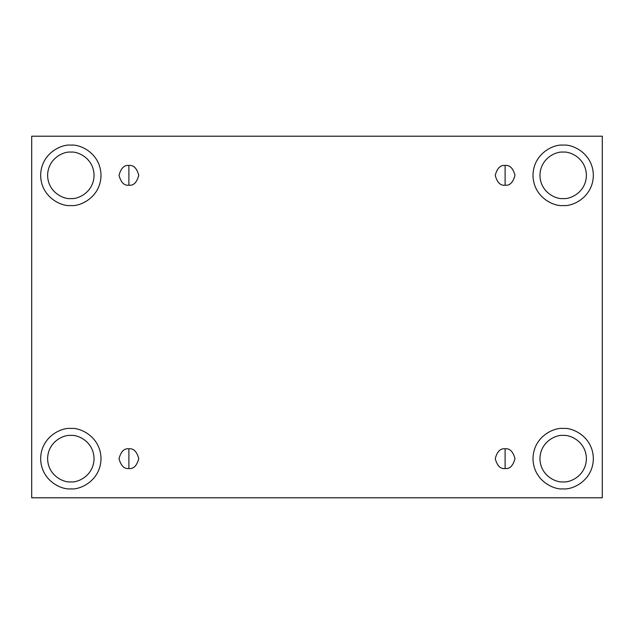 <?xml version="1.0" encoding="UTF-8"?>
<svg xmlns="http://www.w3.org/2000/svg" width="634" height="634" viewBox="0 0 634 634"><rect width="100%" height="100%" fill="white"/><g stroke="black" fill="none" stroke-linecap="round" stroke-linejoin="round"><path stroke-width="0.48" stroke-dasharray="3.17 2.38" d="M128.892 468.534C133.56 469.097 136.849 465.808 138.759 458.659C136.849 451.519 133.56 448.23 128.892 448.793C133.56 448.23 136.849 451.519 138.759 458.659C136.849 465.808 133.56 469.097 128.892 468.534C124.224 469.097 120.935 465.808 119.018 458.659C120.935 451.519 124.224 448.23 128.892 448.793C124.224 448.23 120.935 451.519 119.018 458.659C120.935 465.808 124.224 469.097 128.892 468.534M505.108 468.534C509.776 469.097 513.064 465.808 514.982 458.659C513.064 451.519 509.776 448.23 505.108 448.793C509.776 448.23 513.064 451.519 514.982 458.659C513.064 465.808 509.776 469.097 505.108 468.534C500.44 469.097 497.151 465.808 495.241 458.659C497.151 451.519 500.44 448.23 505.108 448.793C500.44 448.23 497.151 451.519 495.241 458.659C497.151 465.808 500.44 469.097 505.108 468.534M505.108 185.207C509.776 185.77 513.064 182.481 514.982 175.341C513.064 168.192 509.776 164.903 505.108 165.466C509.776 164.903 513.064 168.192 514.982 175.341C513.064 182.481 509.776 185.77 505.108 185.207C500.44 185.77 497.151 182.481 495.241 175.341C497.151 168.192 500.44 164.903 505.108 165.466C500.44 164.903 497.151 168.192 495.241 175.341C497.151 182.481 500.44 185.77 505.108 185.207M128.892 185.207C133.56 185.77 136.849 182.481 138.759 175.341C136.849 168.192 133.56 164.903 128.892 165.466C133.56 164.903 136.849 168.192 138.759 175.341C136.849 182.481 133.56 185.77 128.892 185.207C124.224 185.77 120.935 182.481 119.018 175.341C120.935 168.192 124.224 164.903 128.892 165.466C124.224 164.903 120.935 168.192 119.018 175.341C120.935 182.481 124.224 185.77 128.892 185.207M563.166 428.473C572.003 427.261 592.948 436.319 593.361 458.659C592.948 481.008 572.003 490.066 563.166 488.854C572.003 490.066 592.948 481.008 593.361 458.659C592.948 436.319 572.003 427.261 563.166 428.473C554.338 427.261 533.392 436.319 532.98 458.659C533.392 481.008 554.338 490.066 563.166 488.854C554.338 490.066 533.392 481.008 532.98 458.659C533.392 436.319 554.338 427.261 563.166 428.473M563.166 435.439C569.958 434.504 586.078 441.47 586.395 458.659C586.078 475.849 569.958 482.823 563.166 481.888C569.958 482.823 586.078 475.849 586.395 458.659C586.078 441.47 569.958 434.504 563.166 435.439C556.375 434.504 540.263 441.47 539.946 458.659C540.263 475.849 556.375 482.823 563.166 481.888C556.375 482.823 540.263 475.849 539.946 458.659C540.263 441.47 556.375 434.504 563.166 435.439M70.834 428.473C79.662 427.261 100.608 436.319 101.02 458.659C100.608 481.008 79.662 490.066 70.834 488.854C79.662 490.066 100.608 481.008 101.02 458.659C100.608 436.319 79.662 427.261 70.834 428.473C61.997 427.261 41.051 436.319 40.639 458.659C41.051 481.008 61.997 490.066 70.834 488.854C61.997 490.066 41.051 481.008 40.639 458.659C41.051 436.319 61.997 427.261 70.834 428.473M70.834 435.439C77.625 434.504 93.737 441.47 94.054 458.659C93.737 475.849 77.625 482.823 70.834 481.888C77.625 482.823 93.737 475.849 94.054 458.659C93.737 441.47 77.625 434.504 70.834 435.439C64.042 434.504 47.922 441.47 47.605 458.659C47.922 475.849 64.042 482.823 70.834 481.888C64.042 482.823 47.922 475.849 47.605 458.659C47.922 441.47 64.042 434.504 70.834 435.439M70.834 145.146C79.662 143.934 100.608 152.992 101.02 175.341C100.608 197.681 79.662 206.739 70.834 205.527C79.662 206.739 100.608 197.681 101.02 175.341C100.608 152.992 79.662 143.934 70.834 145.146C61.997 143.934 41.051 152.992 40.639 175.341C41.051 197.681 61.997 206.739 70.834 205.527C61.997 206.739 41.051 197.681 40.639 175.341C41.051 152.992 61.997 143.934 70.834 145.146M70.834 152.112C77.625 151.177 93.737 158.151 94.054 175.341C93.737 192.53 77.625 199.496 70.834 198.561C77.625 199.496 93.737 192.53 94.054 175.341C93.737 158.151 77.625 151.177 70.834 152.112C64.042 151.177 47.922 158.151 47.605 175.341C47.922 192.53 64.042 199.496 70.834 198.561C64.042 199.496 47.922 192.53 47.605 175.341C47.922 158.151 64.042 151.177 70.834 152.112M563.166 145.146C572.003 143.934 592.948 152.992 593.361 175.341C592.948 197.681 572.003 206.739 563.166 205.527C572.003 206.739 592.948 197.681 593.361 175.341C592.948 152.992 572.003 143.934 563.166 145.146C554.338 143.934 533.392 152.992 532.98 175.341C533.392 197.681 554.338 206.739 563.166 205.527C554.338 206.739 533.392 197.681 532.98 175.341C533.392 152.992 554.338 143.934 563.166 145.146M563.166 152.112C569.958 151.177 586.078 158.151 586.395 175.341C586.078 192.53 569.958 199.496 563.166 198.561C569.958 199.496 586.078 192.53 586.395 175.341C586.078 158.151 569.958 151.177 563.166 152.112C556.375 151.177 540.263 158.151 539.946 175.341C540.263 192.53 556.375 199.496 563.166 198.561C556.375 199.496 540.263 192.53 539.946 175.341C540.263 158.151 556.375 151.177 563.166 152.112M602.3 136.207L31.7 136.207L31.7 497.793L602.3 497.793L602.3 136.207L602.3 497.793L31.7 497.793L31.7 136.207L602.3 136.207"/><path stroke-width="0.95" d="M128.892 448.793L128.892 468.534C133.56 469.097 136.849 465.808 138.759 458.659C136.849 451.519 133.56 448.23 128.892 448.793C133.56 448.23 136.849 451.519 138.759 458.659C136.849 465.808 133.56 469.097 128.892 468.534C124.224 469.097 120.935 465.808 119.018 458.659C120.935 451.519 124.224 448.23 128.892 448.793C124.224 448.23 120.935 451.519 119.018 458.659C120.935 465.808 124.224 469.097 128.892 468.534L128.892 448.793M505.108 448.793L505.108 468.534C509.776 469.097 513.064 465.808 514.982 458.659C513.064 451.519 509.776 448.23 505.108 448.793C509.776 448.23 513.064 451.519 514.982 458.659C513.064 465.808 509.776 469.097 505.108 468.534C500.44 469.097 497.151 465.808 495.241 458.659C497.151 451.519 500.44 448.23 505.108 448.793C500.44 448.23 497.151 451.519 495.241 458.659C497.151 465.808 500.44 469.097 505.108 468.534L505.108 448.793M505.108 165.466L505.108 185.207C509.776 185.77 513.064 182.481 514.982 175.341C513.064 168.192 509.776 164.903 505.108 165.466C509.776 164.903 513.064 168.192 514.982 175.341C513.064 182.481 509.776 185.77 505.108 185.207C500.44 185.77 497.151 182.481 495.241 175.341C497.151 168.192 500.44 164.903 505.108 165.466C500.44 164.903 497.151 168.192 495.241 175.341C497.151 182.481 500.44 185.77 505.108 185.207L505.108 165.466M128.892 165.466L128.892 185.207C133.56 185.77 136.849 182.481 138.759 175.341C136.849 168.192 133.56 164.903 128.892 165.466C133.56 164.903 136.849 168.192 138.759 175.341C136.849 182.481 133.56 185.77 128.892 185.207C124.224 185.77 120.935 182.481 119.018 175.341C120.935 168.192 124.224 164.903 128.892 165.466C124.224 164.903 120.935 168.192 119.018 175.341C120.935 182.481 124.224 185.77 128.892 185.207L128.892 165.466M563.166 488.854C572.003 490.066 592.948 481.008 593.361 458.659C592.948 436.319 572.003 427.261 563.166 428.473C572.003 427.261 592.948 436.319 593.361 458.659C592.948 481.008 572.003 490.066 563.166 488.854C554.338 490.066 533.392 481.008 532.98 458.659C533.392 436.319 554.338 427.261 563.166 428.473C554.338 427.261 533.392 436.319 532.98 458.659C533.392 481.008 554.338 490.066 563.166 488.854M563.166 481.888C569.958 482.823 586.078 475.849 586.395 458.659C586.078 441.47 569.958 434.504 563.166 435.439C556.375 434.504 540.263 441.47 539.946 458.659C540.263 475.849 556.375 482.823 563.166 481.888C556.375 482.823 540.263 475.849 539.946 458.659C540.263 441.47 556.375 434.504 563.166 435.439C569.958 434.504 586.078 441.47 586.395 458.659C586.078 475.849 569.958 482.823 563.166 481.888M70.834 488.854C79.662 490.066 100.608 481.008 101.02 458.659C100.608 436.319 79.662 427.261 70.834 428.473C79.662 427.261 100.608 436.319 101.02 458.659C100.608 481.008 79.662 490.066 70.834 488.854C61.997 490.066 41.051 481.008 40.639 458.659C41.051 436.319 61.997 427.261 70.834 428.473C61.997 427.261 41.051 436.319 40.639 458.659C41.051 481.008 61.997 490.066 70.834 488.854M70.834 481.888C77.625 482.823 93.737 475.849 94.054 458.659C93.737 441.47 77.625 434.504 70.834 435.439C64.042 434.504 47.922 441.47 47.605 458.659C47.922 475.849 64.042 482.823 70.834 481.888C64.042 482.823 47.922 475.849 47.605 458.659C47.922 441.47 64.042 434.504 70.834 435.439C77.625 434.504 93.737 441.47 94.054 458.659C93.737 475.849 77.625 482.823 70.834 481.888M70.834 205.527C79.662 206.739 100.608 197.681 101.02 175.341C100.608 152.992 79.662 143.934 70.834 145.146C79.662 143.934 100.608 152.992 101.02 175.341C100.608 197.681 79.662 206.739 70.834 205.527C61.997 206.739 41.051 197.681 40.639 175.341C41.051 152.992 61.997 143.934 70.834 145.146C61.997 143.934 41.051 152.992 40.639 175.341C41.051 197.681 61.997 206.739 70.834 205.527M70.834 198.561C77.625 199.496 93.737 192.53 94.054 175.341C93.737 158.151 77.625 151.177 70.834 152.112C64.042 151.177 47.922 158.151 47.605 175.341C47.922 192.53 64.042 199.496 70.834 198.561C64.042 199.496 47.922 192.53 47.605 175.341C47.922 158.151 64.042 151.177 70.834 152.112C77.625 151.177 93.737 158.151 94.054 175.341C93.737 192.53 77.625 199.496 70.834 198.561M563.166 205.527C572.003 206.739 592.948 197.681 593.361 175.341C592.948 152.992 572.003 143.934 563.166 145.146C572.003 143.934 592.948 152.992 593.361 175.341C592.948 197.681 572.003 206.739 563.166 205.527C554.338 206.739 533.392 197.681 532.98 175.341C533.392 152.992 554.338 143.934 563.166 145.146C554.338 143.934 533.392 152.992 532.98 175.341C533.392 197.681 554.338 206.739 563.166 205.527M563.166 198.561C569.958 199.496 586.078 192.53 586.395 175.341C586.078 158.151 569.958 151.177 563.166 152.112C556.375 151.177 540.263 158.151 539.946 175.341C540.263 192.53 556.375 199.496 563.166 198.561C556.375 199.496 540.263 192.53 539.946 175.341C540.263 158.151 556.375 151.177 563.166 152.112C569.958 151.177 586.078 158.151 586.395 175.341C586.078 192.53 569.958 199.496 563.166 198.561M31.7 136.207L602.3 136.207L602.3 497.793L31.7 497.793L31.7 136.207L31.7 497.793L602.3 497.793L602.3 136.207L31.7 136.207"/></g></svg>

